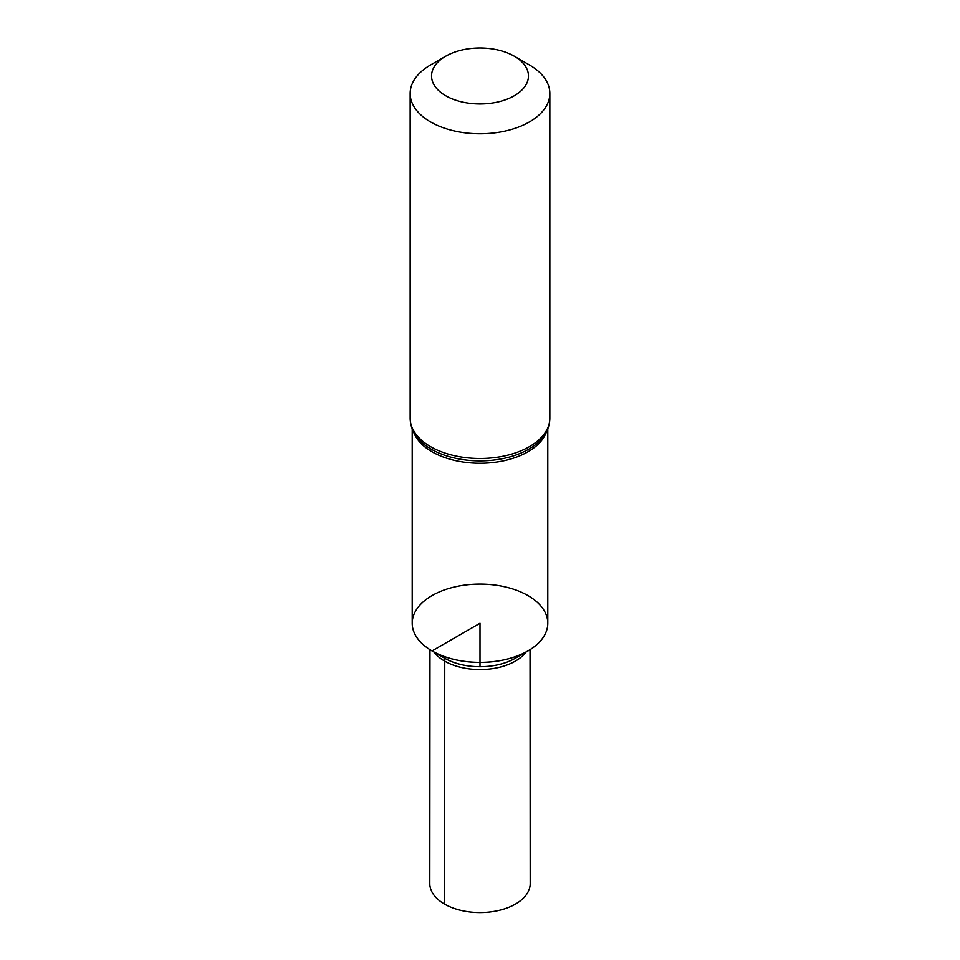 <?xml version="1.0" encoding="UTF-8"?>
<svg xmlns="http://www.w3.org/2000/svg" width="960" height="960" viewBox="0 0 960 960"><rect width="100%" height="100%" fill="white"/><g stroke="black" fill="none" stroke-linecap="round" stroke-linejoin="round"><path stroke-width="1.44" d="M527.94 650.952A67.788 39.144 180 0 1 432.06 650.952L444.756 658.284A49.836 28.776 180 0 0 515.244 658.284L527.94 650.952A67.788 39.144 180 0 0 547.788 623.268A67.788 39.144 180 0 1 547.788 623.268L547.788 623.232A67.788 39.144 180 0 1 505.944 659.4A67.788 39.144 180 0 1 432.06 650.916A67.788 39.144 180 0 1 412.212 623.232A67.788 39.144 180 0 1 454.056 587.076A67.788 39.144 180 0 1 527.94 595.56A67.788 39.144 180 0 1 547.788 623.232A67.788 39.144 180 0 1 505.944 659.4A67.788 39.144 180 0 1 432.06 650.916A67.788 39.144 180 0 1 412.212 623.232L412.212 428.76M445.74 95.76A48.456 27.972 180 0 1 445.74 56.196A48.456 27.972 180 0 1 514.26 56.196A48.456 27.972 180 0 1 514.26 95.76A48.456 27.972 180 0 1 445.74 95.76M514.26 56.196L529.392 64.932A69.84 40.32 180 0 1 549.84 93.444A69.84 40.32 180 0 1 506.724 130.692A69.84 40.32 180 0 1 430.608 121.956A69.84 40.32 180 0 1 410.16 93.444A69.84 40.32 180 0 1 430.608 64.932L445.74 56.196M432.06 650.952A67.788 39.144 180 0 1 412.212 623.268A67.788 39.144 180 0 1 412.212 623.256L412.212 623.232M434.052 652.104A50.016 28.872 0 0 0 444.636 661.104A50.016 28.872 0 0 0 525.948 652.104M530.028 649.692L530.196 883.56A50.196 28.98 180 0 1 499.224 910.344A50.196 28.98 180 0 1 444.504 904.068A50.196 28.98 180 0 1 429.804 883.56L429.972 649.692M480 666.708L480 623.232L432.06 650.916L444.756 658.284L444.504 904.068M546.588 431.436A67.788 39.144 180 0 1 499.932 461.508A67.788 39.144 180 0 1 432.06 451.776A67.788 39.144 180 0 1 413.412 431.436M430.608 446.664A69.84 40.32 180 0 1 410.16 418.152C410.256 425.46 412.848 432.18 417.948 438.3A68.82 39.732 180 0 0 431.34 449.22A68.82 39.732 180 0 0 542.052 438.3C547.152 432.18 549.744 425.46 549.84 418.152A69.84 40.32 180 0 1 506.724 455.4A69.84 40.32 180 0 1 430.608 446.664M547.788 623.232L547.788 428.76M410.16 93.444L410.16 418.152M549.84 93.444L549.84 418.152"/></g></svg>
